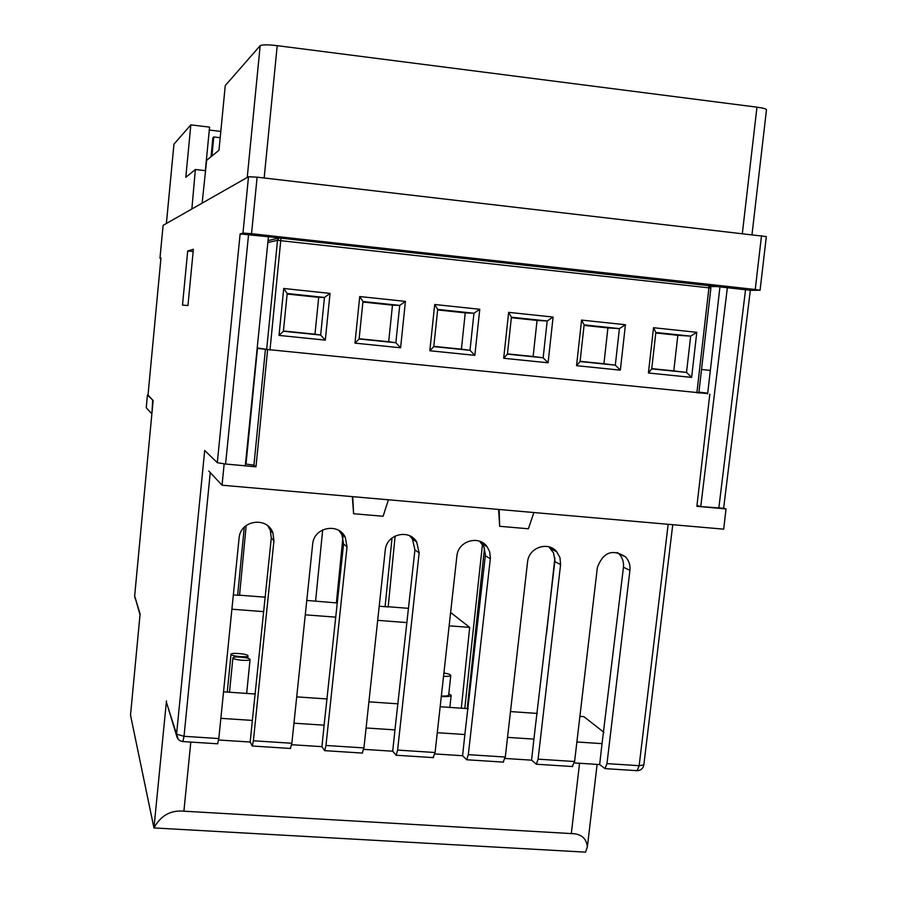 <?xml version="1.0" encoding="UTF-8"?>
<svg xmlns="http://www.w3.org/2000/svg" width="897" height="897" viewBox="0 0 897 897"><rect width="100%" height="100%" fill="white"/><g stroke="black" fill="none" stroke-linecap="round" stroke-linejoin="round"><path stroke-width="1.35" d="M752 234.577L766.487 109.759C766.262 108.873 763.089 108.01 756.956 107.169L277.218 45.657C267.822 44.592 262.137 44.592 260.175 45.669L225.259 85.551L218.98 150.248L206.646 160.305L202.15 203.137M166.371 223.499L173.962 144.137L190.837 124.874L185.802 177.303L195.367 169.499L205.559 170.688M718.048 286.513L710.615 286.591M195.367 169.499L191.868 208.99M209.293 130.043L220.808 131.422M190.837 124.874L209.573 127.116L205.357 170.665M211.053 156.717L212.881 137.768L213.778 136.938L220.202 137.712M213.778 136.938L211.939 155.988M248.57 234.554L225.573 464.029L245.285 465.801L268.438 236.752L240.127 233.938L242.975 233.074L251.541 233.702L755.24 289.496L760.073 290.236L750.341 290.336M130.514 715.156L140.1 613.963L130.514 715.156L153.948 827.931L585.528 852.15L587.367 846.88L597.122 764.39M160.911 258.437L159.958 258.269L160.967 257.966L147.971 395.499L153.14 400.511L134.662 596.012L140.1 613.963M760.073 290.236L766.33 236.584L257.114 177.169L248.503 176.743L163.108 225.36L159.969 258.258L163.097 225.371M167.537 705.793L176.563 734.15L204.707 450.485L217.298 462.684L225.573 464.029M187.944 305.541L193.382 249.265L187.708 250.947L182.495 305.103L187.944 305.541M237.649 595.227L244.264 527.156M336.375 602.896L342.934 537.225M343.103 535.576L343.237 534.208M385.082 606.686L392.034 537.953M160.955 257.977L147.983 395.476M246.182 525.496L239.533 595.373L233.355 594.89M272.228 532.28L272.307 531.551M306.785 600.418L337.35 602.975M315.598 601.102L322.673 529.892M395.129 536.025L388.177 606.921L379.207 606.226M239.409 595.182L265.22 597.189M387.964 606.731L408.561 608.334M449.139 625.814L469.68 627.384L450.619 612.483M231.897 609.209L263.74 611.642M305.283 614.815L335.848 617.158M377.693 620.354L407.003 622.596M461.316 708.193L469.68 627.384M467.202 708.596L484.492 548.302M484.806 545.421L484.918 544.367M268.438 236.752L750.341 290.28L723.632 508.274L700.759 506.592L696.991 505.381M572.196 766.52L574.596 761.519L597.335 567.666C603.019 552.238 612.382 548.605 625.4 556.779C628.909 560.457 630.412 564.975 629.918 570.324L606.977 763.616L605.027 768.617L599.667 764.558L602.033 743.647L576.883 741.976M503.116 762.091L505.291 757.046L527.571 561.881C528.838 547.26 548.269 541.104 556.678 551.7L559.963 557.642L560.591 564.572L538.088 759.165L536.305 764.222L531.573 760.163L533.894 739.117L507.534 737.368M433.128 757.606L435.079 752.516L456.887 556.017C458.154 540.723 479.043 534.926 487.105 546.733L489.594 551.498L490.424 557.799L468.312 754.657L466.687 759.759L462.583 755.723L464.87 734.531L437.276 732.703M362.22 753.065L363.935 747.919L385.262 550.074C386.54 533.984 409.155 528.714 416.668 541.934L419.157 552.844L397.606 750.094L396.149 755.24L392.707 751.215L394.949 729.889L366.088 727.972M290.381 748.457L291.861 743.265L312.672 544.053C313.972 527.021 338.64 522.491 345.3 537.348L347.027 546.856L325.981 745.474L324.692 750.654L321.911 746.652L324.12 725.18L293.958 723.184M217.579 743.792L218.812 738.556L239.107 537.953C240.43 519.812 267.519 516.347 272.923 532.997L273.933 540.79L253.391 740.787L252.27 746.012L250.185 742.032L252.36 720.414L220.864 718.329M388.423 499.786L383.097 516.268L353.597 513.723L352.353 496.624M533.883 512.535L528.378 528.77L499.663 526.292L498.586 509.44M267.867 525.889L270.3 530.273L271.298 537.976L252.36 720.414M339.044 530.587L341.869 534.578L343.585 543.997L324.12 725.18M409.637 535.789L412.463 539.142L414.93 549.928L394.949 729.889M479.592 541.239L483.954 546.968L485.423 554.851L464.87 734.531M548.841 546.822L553.55 552.9L554.929 560.547L533.894 739.117M617.36 552.462L618.986 553.875C622.451 557.553 623.942 562.015 623.449 567.274L602.033 743.647M606.977 763.616L639.157 765.69L643.833 764.917C643.104 768.538 640.873 770.467 637.139 770.68L639.157 765.69L668.164 524.297M710.346 370.461L701.532 369.452M603.905 732.333L583.824 716.625L579.888 716.355M223.544 691.822L255.297 694.009M296.705 696.868L327.192 698.965M368.914 701.835L398.145 703.842M440.158 706.735L468.189 708.664M510.483 711.579L537.325 713.429M250.185 742.032L218.644 740.003M321.911 746.652L291.682 744.712M392.707 751.215L363.756 749.354M462.583 755.723L434.888 753.94M531.573 760.163L505.089 758.458M599.667 764.558L574.383 762.921M190.803 742.077L183.896 811.191L571.299 833.582C581.021 833.683 586.369 838.123 587.367 846.88M183.896 811.191C170.722 809.957 160.742 815.541 153.948 827.931L166.472 700.893M187.708 250.947L193.158 251.53M727.377 287.545L700.759 506.592M707.643 393.873L719.977 286.726M464.792 708.439L482.474 544.367M482.496 544.109L482.653 542.696M546.464 634.257L554.884 557.979M448.814 693.673L451.146 695.332C450.63 696.442 447.345 696.823 441.313 696.487L441.302 696.487M441.346 696.005C445.865 696.218 448.309 695.893 448.668 695.04L450.776 675.441C450.417 676.237 448.007 676.529 443.533 676.316M443.903 672.985C448.287 673.759 450.574 674.578 450.776 675.441M353.597 513.723L352.745 496.658M499.663 526.292L499.158 509.485M245.475 463.984L253.918 465.162L265.434 349.292L707.677 393.604M224.048 463.884L255.97 466.832L253.918 465.162M723.644 508.173L726.032 508.924L696.879 506.323L709.807 394.198M255.97 466.832L267.609 349.83M726.032 508.924L723.688 529.163L222.064 485.21L208.799 471.037M224.149 463.973L222.064 485.21M246.002 464.029L257.473 348.395L265.434 349.292M266.667 349.359L257.204 347.946M698.909 392.337L705.58 393.346L698.864 392.751M707.722 393.189L698.931 392.112M151.907 413.472L152.692 400.084L148.016 395.061M147.456 395.005L146.245 407.72L151.425 413.427M231.056 654.451L231.011 654.283C230.764 652.433 247.292 653.79 247.942 655.673L247.987 655.864C248.278 657.714 231.605 656.335 231.056 654.451M232.951 658.095L232.906 657.916C232.659 656.021 249.332 657.4 250.005 659.317L250.061 659.508C250.353 661.403 233.512 660.001 232.951 658.095M287.13 294.037L318.704 297.367L314.982 334.211L283.441 330.982M287.186 293.51L283.407 331.251L320.655 335.052L324.467 297.445L287.186 293.51L283.71 288.475L330.04 293.397L325.308 340.12L279.023 335.411L283.71 288.475L279.023 335.411L283.407 331.251M279.023 335.411L325.308 340.12L320.655 335.052L314.982 334.211M318.704 297.367L324.467 297.445L330.04 293.397L283.71 288.475M362.904 302.042L392.471 305.159L388.681 341.735L359.148 338.718M362.96 301.515L359.114 338.976L395.846 342.732L399.726 305.395L362.96 301.515L359.731 296.548L405.422 301.392L400.589 347.778L354.954 343.136L359.731 296.548L354.954 343.136L359.114 338.976M354.954 343.136L400.589 347.778L395.846 342.732L388.681 341.735M392.471 305.159L399.726 305.395L405.422 301.392L359.731 296.548M437.646 309.936L465.251 312.851L461.394 349.168L433.812 346.354M437.702 309.409L433.778 346.612L470.006 350.312L473.952 313.244L437.702 309.409L434.697 304.498L479.772 309.286L474.849 355.335L429.831 350.761L434.697 304.498L429.831 350.761L433.778 346.612M429.831 350.761L474.849 355.335L470.006 350.312L461.394 349.168M465.251 312.851L473.952 313.244L479.772 309.286L434.697 304.498M511.357 317.717L537.056 320.431L533.132 356.501L507.455 353.878M511.413 317.202L507.422 354.136L543.156 357.791L547.181 320.98L511.413 317.202L508.644 312.347L553.101 317.056L548.089 362.792L503.688 358.273L508.644 312.347L503.688 358.273L507.422 354.136M503.688 358.273L548.089 362.792L543.156 357.791L533.132 356.501M537.056 320.431L547.181 320.98L553.101 317.056L508.644 312.347M584.059 325.398L607.919 327.921L603.928 363.745L580.101 361.3M584.126 324.882L580.067 361.558L615.32 365.157L619.401 328.605L584.126 324.882L581.581 320.083L625.433 324.736L620.343 370.147L576.547 365.684L581.581 320.083L576.547 365.684L580.067 361.558M576.547 365.684L620.343 370.147L615.32 365.157L603.928 363.745M607.919 327.921L619.401 328.605L625.433 324.736L581.581 320.083M655.797 332.978L677.84 335.299L673.793 370.876L651.76 368.633M655.853 332.462L651.738 368.88L686.519 372.434L690.668 336.14L655.853 332.462L653.532 327.719L696.79 332.305L691.632 377.402L648.419 372.995L653.532 327.719L648.419 372.995L651.738 368.88M648.419 372.995L691.632 377.402L686.519 372.434L673.793 370.876M677.84 335.299L690.668 336.14L696.79 332.305L653.532 327.719M325.308 340.12L330.04 293.397M400.589 347.778L405.422 301.392M474.849 355.335L479.772 309.286M548.089 362.792L553.101 317.056M620.343 370.147L625.433 324.736M691.632 377.402L696.79 332.305M742.346 233.455L756.956 107.169M173.962 144.137L166.394 223.488M247.236 177.46L260.175 45.669M277.218 45.657L264.155 177.987M242.975 233.074L248.503 176.743M240.127 233.938L217.298 462.684M153.129 400.499L134.651 595.967L135.088 598.445M257.114 177.169L251.541 233.702M755.24 289.496L761.508 235.676M210.268 472.607L184.02 736.302L218.812 738.556M538.088 759.165L574.596 761.519M468.312 754.657L505.291 757.046M397.606 750.094L435.079 752.516M325.981 745.474L363.947 747.919M253.391 740.787L291.861 743.265M178.245 739.263L176.563 734.15L184.02 736.302L182.898 741.572M273.933 540.79L271.298 537.976M347.027 546.856L343.585 543.997M419.157 552.844L414.93 549.928M490.334 558.741L485.344 555.781M560.591 564.572L554.839 561.567M629.918 570.324L623.449 567.274M636.556 770.646L605.027 768.617M571.299 833.582L579.563 763.257M718.8 508.207L745.553 289.552M266.644 349.595L277.509 240.318L267.855 242.515M280.985 238.142L269.986 350.077M696.868 392.908L708.922 287.836L277.509 240.318L279.102 237.929M710.693 288.15L708.922 287.836L708.787 285.481M268.046 240.62L278.877 238.064M134.651 595.967L139.999 614.68M166.696 703.013L176.597 735.764C177.382 739.218 179.535 741.157 183.066 741.584L217.78 743.804M272.923 532.997L270.3 530.273M290.65 748.479L252.27 746.012M345.3 537.348L341.869 534.578M362.556 753.088L324.692 750.654M416.668 541.934L412.452 539.142M433.531 757.629L396.149 755.24M487.105 546.733L482.126 543.896M503.576 762.125L466.687 759.759M556.678 551.7L550.949 548.829M572.723 766.554L536.305 764.222M625.4 556.779L618.952 553.864M672.75 524.7L643.833 764.917M449.857 707.408L451.146 695.332M227.266 692.08L231.011 654.283M247.751 658.23L247.987 655.864M229.497 692.237L232.906 657.916M246.664 693.415L250.061 659.508M698.819 393.099L710.873 288.139L709.83 285.605"/></g></svg>
